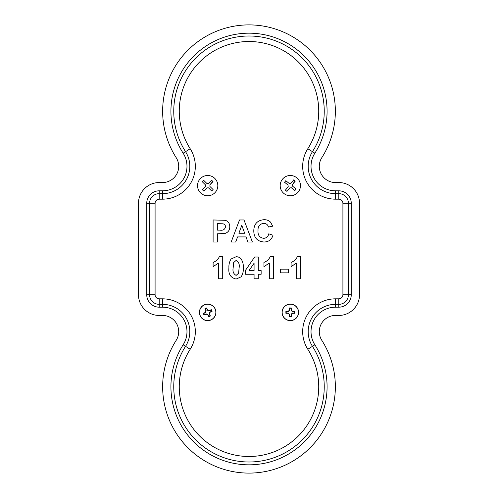 <?xml version="1.0" encoding="UTF-8"?>
<svg xmlns="http://www.w3.org/2000/svg" width="498" height="498" viewBox="0 0 498 498"><rect width="100%" height="100%" fill="white"/><g stroke="black" fill="none" stroke-linecap="round" stroke-linejoin="round"><path stroke-width="0.75" d="M314.854 344.803A78.08 78.08 0 0 1 249 464.833A78.08 78.08 0 0 1 183.146 344.803A24.477 24.477 0 0 0 162.504 307.179L159.186 307.179A12.444 12.444 0 0 1 146.742 294.735L146.742 203.265A12.444 12.444 0 0 1 159.186 190.821L162.504 190.821A24.477 24.477 0 0 0 183.146 153.197A78.08 78.08 0 0 1 300.051 52.172A78.08 78.08 0 0 1 314.854 153.197A24.477 24.477 0 0 0 335.496 190.821L338.814 190.821A12.444 12.444 0 0 1 351.258 203.265L351.258 294.735A12.444 12.444 0 0 1 338.814 307.179L335.496 307.179A24.477 24.477 0 0 0 314.854 344.803L312.458 346.328A75.242 75.242 0 0 1 249 461.995A75.242 75.242 0 0 1 185.542 346.328A27.315 27.315 0 0 0 162.504 304.34L159.186 304.34A9.605 9.605 0 0 1 149.581 294.735L149.581 203.265A9.605 9.605 0 0 1 159.186 193.66L162.504 193.66A27.315 27.315 0 0 0 185.542 151.672A75.242 75.242 0 0 1 249 36.005A75.242 75.242 0 0 1 312.458 151.672A27.315 27.315 0 0 0 335.496 193.66L338.814 193.66A9.605 9.605 0 0 1 348.419 203.265L348.419 294.735A9.605 9.605 0 0 1 338.814 304.34L335.496 304.34A27.315 27.315 0 0 0 312.458 346.328L307.814 349.285A32.824 32.824 0 0 1 335.496 298.831L338.814 298.831A4.096 4.096 0 0 0 342.91 294.735L342.91 203.265A4.096 4.096 0 0 0 338.814 199.169L335.496 199.169A32.824 32.824 0 0 1 307.814 148.715L314.854 153.197M249 473.1A86.347 86.347 0 0 1 176.174 340.358A16.21 16.21 0 0 0 162.504 315.446L159.186 315.446A20.711 20.711 0 0 1 138.475 294.735L138.475 203.265A20.711 20.711 0 0 1 159.186 182.554L162.504 182.554A16.21 16.21 0 0 0 176.174 157.642A86.347 86.347 0 0 1 305.461 45.916A86.347 86.347 0 0 1 321.826 157.642A16.21 16.21 0 0 0 335.496 182.554L338.814 182.554A20.711 20.711 0 0 1 359.525 203.265L359.525 294.735A20.711 20.711 0 0 1 338.814 315.446L335.496 315.446A16.21 16.21 0 0 0 321.826 340.358A86.347 86.347 0 0 1 249 473.1M217.333 242.003L213.1 242.003L213.1 219.967L225.376 220.303C228.333 221.417 229.796 223.59 229.771 226.802C229.74 230.238 228.103 232.466 224.853 233.494L217.333 233.811L217.333 242.003M217.333 223.639L217.333 230.138L219.879 230.138C222.942 230.642 224.828 229.553 225.532 226.87C225.445 225.189 224.573 224.168 222.923 223.795L217.333 223.639M244.001 219.967L252.374 242.003L247.88 242.003L246.024 236.917L237.565 236.917L235.703 242.003L231.184 242.003L239.513 219.967L244.001 219.967M238.891 233.245L244.674 233.245L241.779 225.333L238.891 233.245M263.672 238.33C266.461 238.119 268.161 236.612 268.764 233.811L273.004 235.224C271.622 239.719 268.565 241.978 263.84 242.003C257.304 241.362 253.955 237.708 253.787 231.035C253.849 224.119 257.254 220.334 263.99 219.68C266.486 219.624 268.652 220.427 270.489 222.089L272.717 226.179L268.484 227.026C267.787 224.648 266.187 223.421 263.697 223.353C259.657 223.957 257.771 226.409 258.026 230.711C257.696 235.112 259.576 237.652 263.672 238.33M222.706 256.738L222.706 278.78L218.466 278.78L218.466 263.087L213.1 266.629L213.1 262.39C215.983 261.357 218.049 259.477 219.307 256.738L222.706 256.738M231.103 258.979L236.127 256.738C238.175 256.7 239.855 257.454 241.169 259.004C242.825 261.711 243.541 264.675 243.335 267.912C243.541 271.142 242.812 274.118 241.15 276.826L236.127 279.061C230.618 277.772 228.215 274.043 228.924 267.862C228.713 264.637 229.441 261.674 231.103 258.979M236.127 260.41L233.63 262.577L233.157 267.912C232.51 271.46 233.5 273.95 236.127 275.388L238.623 273.228L239.096 267.912C239.75 264.357 238.76 261.861 236.127 260.41M258.306 278.78L254.073 278.78L254.073 274.255L245.309 274.255L245.309 270.595L254.634 257.024L258.306 257.024L258.306 270.582L261.133 270.582L261.133 274.255L258.306 274.255L258.306 278.78M249.031 270.582L254.073 270.582L254.073 263.249L249.031 270.582M273.57 256.738L273.57 278.78L269.331 278.78L269.331 263.087L263.959 266.629L263.959 262.39C266.847 261.357 268.914 259.477 270.171 256.738L273.57 256.738M288.547 272.848L280.349 272.848L280.349 269.169L288.547 269.169L288.547 272.848M300.692 256.738L300.692 278.78L296.459 278.78L296.459 263.087L291.087 266.629L291.087 262.39C293.969 261.357 296.042 259.477 297.294 256.738L300.692 256.738M215.167 308.885A8.267 8.267 0 0 1 211.158 319.865A8.267 8.267 0 0 1 200.177 315.85A8.267 8.267 0 0 1 204.192 304.869A8.267 8.267 0 0 1 215.167 308.885A8.267 8.267 0 0 1 211.158 319.865A8.267 8.267 0 0 1 200.177 315.85M206.645 307.963L207.585 309.974L209.285 310.596L211.301 309.663L211.694 310.503L212.08 311.337L210.063 312.283L209.446 313.977L210.38 315.993L208.699 316.772L207.759 314.755L206.066 314.138L204.049 315.072L203.265 313.391L205.282 312.451L205.904 310.758L204.971 308.741L206.645 307.963L205.307 308.909L206.178 310.783L205.512 312.613L203.638 313.485L204.217 314.73L206.085 313.865L207.921 314.531L208.793 316.404L210.038 315.825L209.166 313.952L209.839 312.122L211.712 311.25L211.133 309.999L209.26 310.87L207.429 310.204L206.558 308.33L205.307 308.909L206.178 310.783L205.512 312.613L203.265 313.391M212.08 311.337L211.133 309.999M211.301 309.663L209.26 310.87L207.429 310.204L206.552 308.318M203.638 313.485L204.217 314.73L206.085 313.865L207.921 314.531L208.793 316.411L210.038 315.825L209.166 313.952L209.839 312.122L211.718 311.244M204.971 308.741L205.307 308.903M204.211 314.736L204.049 315.072M208.793 316.411L208.699 316.772M210.044 315.832L210.38 315.993M290.328 304.104A8.267 8.267 0 0 1 298.588 312.364A8.267 8.267 0 0 1 290.328 320.631A8.267 8.267 0 0 1 282.061 312.364A8.267 8.267 0 0 1 290.328 304.104A8.267 8.267 0 0 1 298.588 312.364A8.267 8.267 0 0 1 290.328 320.631M285.896 311.443L288.118 311.437L289.394 310.161L289.4 307.938L291.249 307.938L291.255 310.161L292.531 311.437L294.754 311.443L294.754 313.292L292.531 313.298L291.255 314.574L291.249 316.796L289.4 316.796L289.394 314.574L288.118 313.298L285.896 313.292L285.896 311.443L286.194 313.055L288.261 313.055L289.637 314.431L289.637 316.498L291.013 316.498L291.013 314.431L292.394 313.055L294.461 313.055L294.461 311.68L292.394 311.68L291.013 310.298L291.013 308.231L289.637 308.231L289.637 310.298L288.261 311.68L286.194 311.68L286.194 313.055L288.261 313.055L289.637 314.431L289.637 316.51L291.013 316.498L291.013 314.431L292.394 313.055L294.467 313.055L294.461 311.68L292.394 311.68L291.013 310.298L291.013 308.225L289.637 308.231L289.637 310.298L288.261 311.68L286.182 311.68M295.47 189.788L296.092 189.016L292.643 186.227L292.444 184.584L295.252 181.11L293.708 179.865L290.907 183.339L289.257 183.494L285.802 180.706L284.557 182.249L288.012 185.038L288.205 186.682L285.398 190.155L286.941 191.4L289.749 187.927L291.398 187.771L294.847 190.56L295.47 189.788L295.028 190.336M282.434 179.268A10.141 10.141 0 0 1 296.696 177.742A10.141 10.141 0 0 1 298.215 192.004A10.141 10.141 0 0 1 283.96 193.523A10.141 10.141 0 0 1 282.434 179.268M295.028 180.936L292.444 184.584M290.907 183.339L293.708 179.865M285.802 180.706L289.257 183.494M285.18 181.477L285.628 180.93M288.012 185.038L284.557 182.249M286.724 191.22L285.398 190.155L288.205 186.682M289.749 187.927L286.941 191.4M294.847 190.56L291.398 187.771M292.643 186.227L296.092 189.016M212.397 190.261L213.088 189.551L209.919 186.451L209.888 184.795L213.013 181.608L211.594 180.22L208.469 183.407L206.813 183.401L203.645 180.295L202.256 181.714L205.425 184.82L205.462 186.476L202.337 189.663L203.757 191.051L206.882 187.864L208.531 187.864L211.7 190.971L212.397 190.261L211.899 190.765M200.433 178.539A10.141 10.141 0 0 1 214.769 178.39A10.141 10.141 0 0 1 214.918 192.732A10.141 10.141 0 0 1 200.576 192.875A10.141 10.141 0 0 1 200.433 178.539M212.808 181.409L209.888 184.795M208.469 183.407L211.594 180.22M203.645 180.295L206.813 183.401M202.954 181.004L203.445 180.5M205.425 184.82L202.256 181.714M203.551 190.852L202.337 189.663L205.462 186.476M206.882 187.864L203.757 191.051M211.7 190.971L208.531 187.864M209.919 186.451L213.088 189.551M307.814 148.715A69.732 69.732 0 0 0 249 41.515A69.732 69.732 0 0 0 190.186 148.715A32.824 32.824 0 0 1 162.504 199.169L159.186 199.169A4.096 4.096 0 0 0 155.09 203.265L155.09 294.735A4.096 4.096 0 0 0 159.186 298.831L162.504 298.831A32.824 32.824 0 0 1 190.186 349.285A69.732 69.732 0 0 0 294.592 439.516A69.732 69.732 0 0 0 307.814 349.285M351.258 203.265L342.91 203.265M338.814 190.821L338.814 199.169M335.496 190.821L335.496 199.169M183.146 153.197L190.186 148.715M162.504 190.821L162.504 199.169M159.186 190.821L159.186 199.169M146.742 203.265L155.09 203.265M146.742 294.735L155.09 294.735M159.186 307.179L159.186 298.831M162.504 307.179L162.504 298.831M183.146 344.803L190.186 349.285M335.496 307.179L335.496 298.831M338.814 307.179L338.814 298.831M351.258 294.735L342.91 294.735M200.271 315.807A8.167 8.167 0 0 0 211.115 319.772A8.167 8.167 0 0 0 215.08 308.928A8.167 8.167 0 0 0 204.236 304.963A8.167 8.167 0 0 0 200.271 315.807M290.328 320.531A8.167 8.167 0 0 0 298.495 312.364A8.167 8.167 0 0 0 290.328 304.203A8.167 8.167 0 0 0 282.161 312.364A8.167 8.167 0 0 0 290.328 320.531"/></g></svg>
